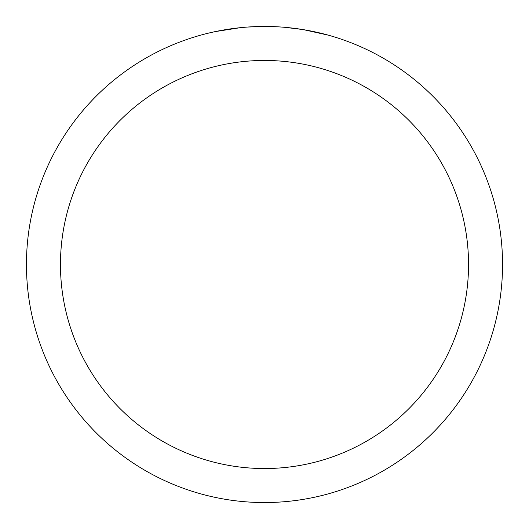 <?xml version="1.0" encoding="UTF-8"?>
<svg xmlns="http://www.w3.org/2000/svg" width="529" height="529" viewBox="0 0 529 529"><rect width="100%" height="100%" fill="white"/><g stroke="black" fill="none" stroke-linecap="round" stroke-linejoin="round"><path stroke-width="0.79" d="M264.5 26.45A238.05 238.05 0 0 1 502.55 264.5A238.05 238.05 0 0 1 264.5 502.55A238.05 238.05 0 0 1 26.45 264.5A238.05 238.05 0 0 1 264.5 26.45L247.757 27.039M303.573 29.677L328.145 35.119M306.179 30.127L304.003 29.75M302.562 29.512L285.071 27.343M264.5 60.458A204.042 204.042 0 0 1 468.542 264.5A204.042 204.042 0 0 1 264.5 468.542A204.042 204.042 0 0 1 60.458 264.5A204.042 204.042 0 0 1 264.5 60.458M240.338 27.68L215.217 31.608L208.307 33.175M248.795 26.966L252.194 26.767M232.482 28.612L236.417 28.116"/></g></svg>
